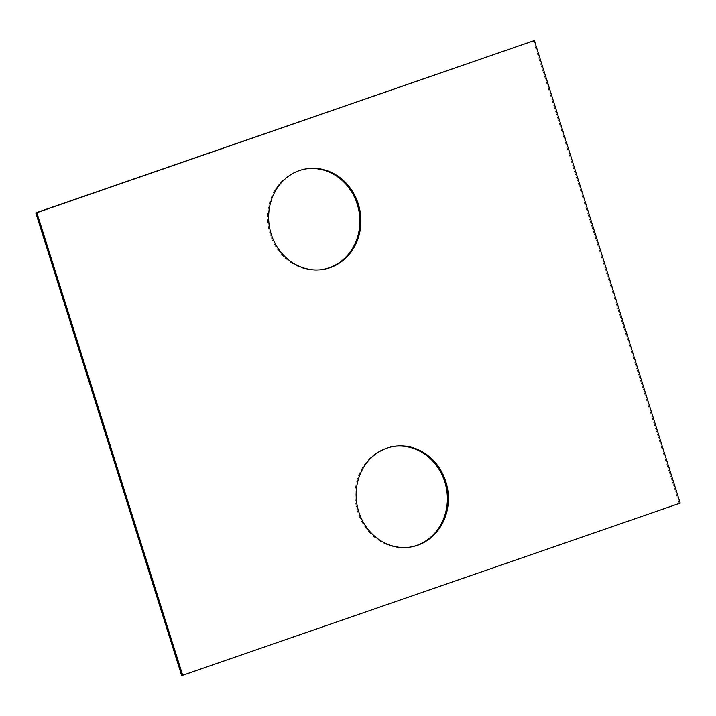 <?xml version="1.0" encoding="UTF-8"?>
<svg xmlns="http://www.w3.org/2000/svg" width="716" height="716" viewBox="0 0 716 716"><rect width="100%" height="100%" fill="white"/><g stroke="black" fill="none" stroke-linecap="round" stroke-linejoin="round"><path stroke-width="0.54" stroke-dasharray="3.58 2.69" d="M181.658 675.474L680.2 503.124M323.587 269.368A51.015 45.967 -100.6 0 1 323.068 269.467A51.015 45.967 -100.6 0 1 270.192 234.383A51.015 45.967 -100.6 0 1 304.381 169.164A51.015 45.967 -100.6 0 1 304.9 169.074M411.1 546.926A51.015 45.967 -100.6 0 1 410.581 547.024A51.015 45.967 -100.6 0 1 357.705 511.94A51.015 45.967 -100.6 0 1 391.894 446.721A51.015 45.967 -100.6 0 1 392.413 446.632M679.162 503.312L533.313 40.723M323.068 269.467L324.106 269.279M304.381 169.164L305.419 168.976M410.581 547.024L411.619 546.836M391.894 446.721L392.932 446.533"/><path stroke-width="1.07" d="M182.687 675.278L680.2 503.124L534.342 40.526L36.838 212.688L182.687 675.278L181.658 675.474L35.8 212.876L36.838 212.688M35.8 212.876L534.342 40.526M304.9 169.074A51.015 45.967 -100.6 0 1 358.913 210.898A51.015 45.967 -100.6 0 1 323.587 269.368M271.23 234.186A51.015 45.967 -100.6 0 1 305.419 168.976A51.015 45.967 -100.6 0 1 359.951 210.71A51.015 45.967 -100.6 0 1 324.106 269.279A51.015 45.967 -100.6 0 1 271.23 234.186M392.413 446.632A51.015 45.967 -100.6 0 1 446.426 488.455A51.015 45.967 -100.6 0 1 411.1 546.926M358.743 511.743A51.015 45.967 -100.6 0 1 392.932 446.533A51.015 45.967 -100.6 0 1 447.464 488.258A51.015 45.967 -100.6 0 1 411.619 546.836A51.015 45.967 -100.6 0 1 358.743 511.743"/></g></svg>
